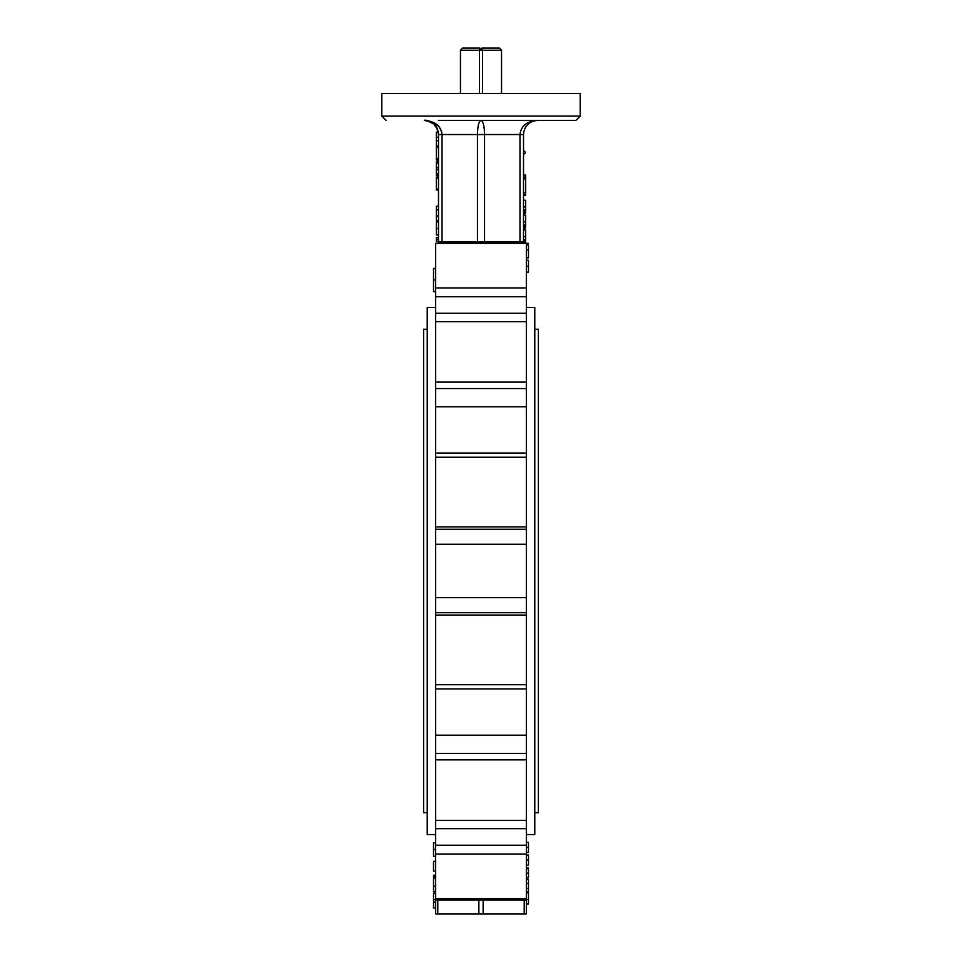 <?xml version="1.0" encoding="UTF-8"?>
<svg xmlns="http://www.w3.org/2000/svg" width="962" height="962" viewBox="0 0 962 962"><rect width="100%" height="100%" fill="white"/><g stroke="black" fill="none" stroke-linecap="round" stroke-linejoin="round"><path stroke-width="1.44" d="M534.776 329.232L538.395 329.232L538.395 812.722L534.776 812.722M427.224 329.232L423.605 329.232L423.605 812.722L427.224 812.722M462.578 48.1L460.449 50.228L462.578 48.1L479.942 48.1L479.942 49.086L479.449 50.228L460.509 50.228L460.509 93.446M482.058 49.086L482.058 48.1L499.41 48.1L501.551 50.228L482.551 50.228L482.058 49.086L479.942 49.086M482.551 93.446L482.551 50.228L479.449 50.228L479.449 93.446M501.491 93.446L501.491 50.228L499.41 48.1M523.508 134.824L523.508 170.25M437.782 913.9L435.654 913.9L435.654 898.628L435.654 900.047L437.782 900.047L437.782 913.9L478.872 913.9L478.872 900.047L437.782 900.047A1.419 0.709 -90 0 0 437.073 898.628M435.654 845.225L435.654 828.679L526.346 828.679L526.346 845.225L435.654 845.225L435.654 898.628L526.346 898.628L526.346 913.9L524.218 913.9L524.218 900.047L483.128 900.047L483.128 913.9L524.218 913.9M435.654 828.679L435.654 529.256L526.346 529.256L526.346 544.276L435.654 544.276M435.654 457.251L435.654 453.03L526.346 453.03L526.346 457.251L435.654 457.251L435.654 529.256M435.654 453.03L435.654 388.552L526.346 388.552L526.346 406.782L435.654 406.782M526.346 287.927L435.654 287.927L435.654 243.326L526.346 243.326L526.346 321.633L435.654 321.633L435.654 388.552M435.654 321.633L435.654 296.741L526.346 296.741M435.654 287.927L435.654 296.741M441.69 131.77L439.045 126.671L434.163 122.751L424.314 120.37C435.077 121.212 440.981 125.926 442.027 134.536L442.027 241.907L438.492 241.907A1.419 1.419 0 0 1 437.073 243.326A1.419 1.419 0 0 0 438.492 241.907L438.492 134.536A14.165 14.165 0 0 0 438.492 134.367M526.346 321.633L526.346 388.552M526.346 453.03L526.346 406.782M526.346 457.251L526.346 529.256M435.654 597.679L526.346 597.679L526.346 544.276M526.346 597.679L526.346 688.924L435.654 688.924M435.654 735.172L526.346 735.172L526.346 688.924M526.346 735.172L526.346 820.333L435.654 820.333M526.346 828.679L526.346 820.333M526.346 845.225L526.346 900.047L524.218 900.047A1.419 0.709 -90 0 1 524.927 898.628M526.346 834.547L534.776 834.547L534.776 307.419L526.346 307.419M435.654 834.547L427.224 834.547L427.224 307.419L435.654 307.419M483.128 913.9L478.872 913.9M526.346 243.326L528.475 243.326L526.346 243.482M580.194 116.113L381.806 116.113L381.806 93.446L580.194 93.446L580.194 116.113L575.937 120.37L438.395 120.37M507.996 120.37L481 120.37C483.152 121.212 484.331 125.926 484.547 134.536L484.547 241.907L519.973 241.907L519.973 134.536C521.019 125.926 526.923 121.212 537.686 120.37C529.076 121.212 524.35 125.926 523.508 134.536L523.508 241.907L523.893 242.881L525.637 242.881L525.637 229.978L523.508 229.978M540.608 120.37L575.937 120.37M526.346 257.864L528.475 257.864L526.346 257.515M528.475 257.515L528.475 249.843L526.346 249.843M528.475 249.843L528.475 245.082L526.346 245.082M526.346 272.138L528.475 272.138L528.475 260.293L526.346 260.293M528.475 266.27L526.346 266.27M526.346 903.931L528.475 903.931L528.475 892.832L526.346 892.832M528.475 899.506L526.346 899.506M526.346 891.654L528.475 891.654L528.475 883.381L526.346 883.381M528.475 883.381L528.475 879.364L526.346 879.364M528.475 888.455L526.346 888.455M528.475 876.61L528.475 877.717L526.346 877.717M526.346 873.159L528.475 873.159L528.475 877.476L526.346 877.476M528.475 873.159L528.475 868.746L526.346 868.746M528.475 868.746L528.475 868.037L526.346 868.037M526.346 865.199L528.475 865.199L528.475 855.05L526.346 855.05M528.475 860.076L526.346 860.076M526.346 852.44L528.475 852.44L528.475 842.291L526.346 842.291M528.475 847.318L526.346 847.318M523.508 194.396L525.637 194.396L525.637 195.226L523.508 195.226M525.637 194.396L525.637 192.58L523.508 192.58M525.637 192.58L525.637 178.884L523.508 178.884M525.637 178.884L525.637 177.862L523.508 177.862M525.637 177.862L525.637 177.032L523.508 177.032M525.637 177.032L525.637 175.108L523.508 175.108M523.508 213.119L525.637 213.119L523.508 213.72M525.637 213.119L525.637 211.796L523.508 211.796M525.637 211.796L525.637 210.991L523.508 210.991M525.637 210.991L525.637 210.065L523.508 210.065M525.637 210.065L525.637 206.938L523.508 206.938M525.637 206.938L525.637 200.228L523.508 200.228M523.508 227.994L525.637 227.994L523.508 228.607M525.637 227.994L525.637 226.671L523.508 226.671M525.637 226.671L525.637 225.866L523.508 225.866M525.637 225.866L525.637 224.94L523.508 224.94M525.637 224.94L525.637 221.813L523.508 221.813M525.637 221.813L525.637 215.103L523.508 215.103M523.508 236.688L525.637 236.688M523.508 239.815L525.637 239.815M523.508 240.74L525.637 240.74M523.508 241.558L525.637 241.558M435.654 268.386L433.525 268.386L433.525 291.69L435.654 291.69M433.525 279.966L435.654 279.966M435.654 893.157L433.525 893.157L433.525 907.96L435.654 907.96M433.525 901.971L435.654 901.971M433.525 899.723L435.654 899.723M435.654 876.25L433.525 876.25L433.525 875.216L435.654 875.216M433.525 876.25L433.525 877.416L435.654 877.416M433.525 877.416L433.525 878.282L435.654 878.282M433.525 878.282L433.525 886.23L435.654 886.23M433.525 886.23L433.525 891.582L435.654 891.582M435.654 871.115L433.525 871.115L433.525 861.351L435.654 861.351M435.654 842.772L433.525 842.772L433.525 856.312L435.654 856.312M433.525 849.482L435.654 849.482M438.492 137.398L436.363 137.398L436.363 132.155L438.287 132.155L436.099 126.671M436.363 137.398L436.363 140.705L438.492 140.705M436.363 140.705L436.363 145.935L438.492 145.935M438.492 158.706L436.363 158.706L436.363 147.306L438.492 147.306M436.363 158.706L436.363 159.981L438.492 159.981M436.363 159.981L438.492 160.257M438.492 161.989L436.363 161.989L438.492 161.64M436.363 161.989L436.363 163.263L438.492 163.263M436.363 163.263L436.363 167.689L438.492 167.689M436.363 167.689L436.363 169.54L438.492 169.54M436.363 169.54L436.363 173.954L438.492 173.954M436.363 173.954L436.363 175.349L438.492 175.349M436.363 175.349L438.492 175.697M438.492 178.114L436.363 178.114L436.363 177.068L438.492 177.068M436.363 178.114L436.363 189.093L438.492 189.093M436.363 189.093L436.363 190.019L438.492 190.019M438.492 206.277L436.363 206.277L436.363 215.921L438.492 215.921M436.363 215.921L436.363 220.599L438.492 220.599M436.363 210.005L438.492 210.005M438.492 221.981L436.363 221.981L436.363 234.932L438.492 234.932M436.363 228.451L438.492 228.451M438.492 239.478L436.363 239.478L436.363 237.686L438.492 237.686M436.363 239.478L436.363 241.27L438.492 241.27M438.492 134.536C437.65 125.926 432.924 121.212 424.314 120.37C425.601 119.697 428.715 120.863 433.646 123.87C436.255 125.553 437.866 129.112 438.492 134.536L477.453 134.536C477.669 125.926 478.848 121.212 481 120.37M520.683 243.326A1.419 0.709 -90 0 1 519.973 241.907L523.508 241.907A1.419 1.419 0 0 0 524.927 243.326M526.346 854.04L435.654 854.04M526.346 313.287L435.654 313.287M526.346 753.402L435.654 753.402M526.346 759.86L435.654 759.86M526.346 612.698L435.654 612.698M526.346 615.067L435.654 615.067M526.346 526.899L435.654 526.899M526.346 382.106L435.654 382.106M523.508 134.536L477.453 134.536L477.453 241.907L484.547 241.907A1.419 0.709 -90 0 0 485.257 243.326M441.317 243.326A1.419 0.709 -90 0 0 442.027 241.907L477.453 241.907A1.419 0.709 -90 0 1 476.743 243.326M483.838 898.628A1.419 0.709 -90 0 0 483.128 900.047L478.872 900.047A1.419 0.709 -90 0 0 478.162 898.628M501.551 50.228L501.551 93.446M460.449 50.228L460.449 93.446M523.797 153.956A1.419 1.419 0 0 0 525.216 152.537A1.419 1.419 0 0 0 523.797 151.118M526.346 684.703L435.654 684.703M381.806 116.113L386.063 120.37M424.314 120.37L427.14 120.647L433.706 123.918L437.373 129.028M437.385 129.052L437.926 130.567M438.155 131.469L438.287 132.155"/></g></svg>
